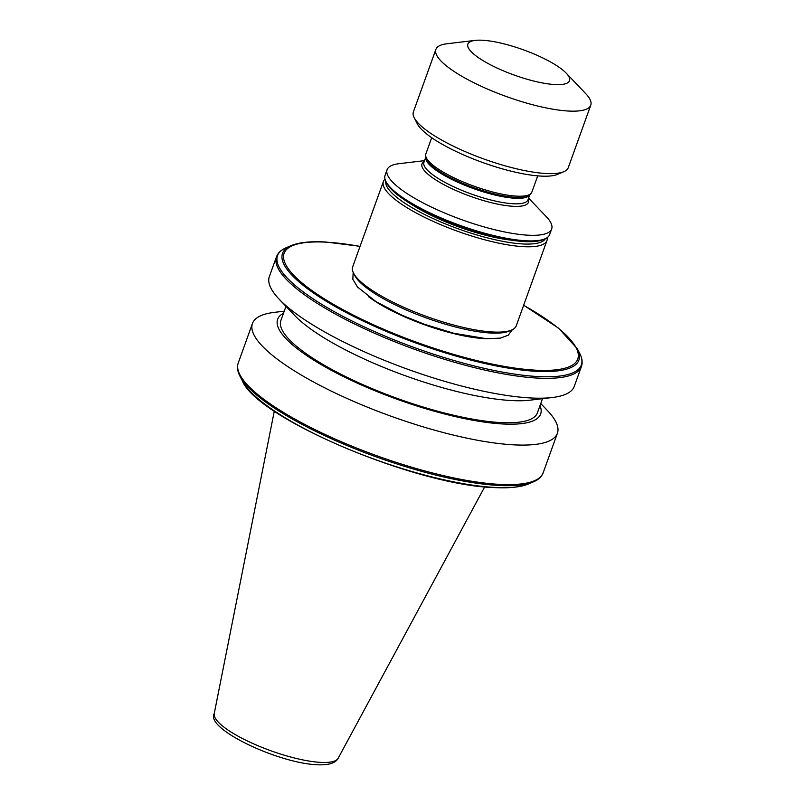 <?xml version="1.0" encoding="UTF-8"?>
<svg xmlns="http://www.w3.org/2000/svg" width="805" height="805" viewBox="0 0 805 805"><rect width="100%" height="100%" fill="white"/><g stroke="black" fill="none" stroke-linecap="round" stroke-linejoin="round"><path stroke-width="1.21" d="M547.239 237.566A86.94 21.624 -160.2 0 1 546.977 240.464L516.267 325.784A86.94 21.624 -160.2 0 1 511.638 330.02L509.142 331.097A84.877 21.111 -160.2 0 1 490.668 333.018A84.877 21.111 -160.2 0 1 409.644 311.424A84.877 21.111 -160.2 0 1 354.764 275.521L353.526 273.096A86.94 21.624 -160.2 0 1 352.66 266.888L383.381 181.568A86.94 21.624 -160.2 0 1 385.031 179.173M511.638 330.02A86.94 21.624 -160.2 0 1 492.72 331.992A86.94 21.624 -160.2 0 1 409.735 309.875A86.94 21.624 -160.2 0 1 353.526 273.096M546.977 240.464A86.94 21.624 -160.2 0 1 523.441 246.662A86.94 21.624 -160.2 0 1 430.514 220.147A86.94 21.624 -160.2 0 1 383.381 181.568M545.388 238.632A84.877 21.111 -160.2 0 1 522.737 243.945A84.877 21.111 -160.2 0 1 433.422 218.708A84.877 21.111 -160.2 0 1 385.776 181.175M511.849 240.222A76.908 19.129 -160.2 0 1 410.6 203.776M528.603 198.111L546.364 216.766A87.453 21.745 -160.2 0 1 551.667 228.952L549.654 234.547A87.453 21.745 -160.2 0 1 545.005 238.803L543.134 239.608A85.914 21.363 -160.2 0 1 524.437 241.56A85.914 21.363 -160.2 0 1 442.428 219.705A85.914 21.363 -160.2 0 1 386.893 183.359L385.957 181.538A87.453 21.745 -160.2 0 1 385.092 175.299L387.104 169.704A87.453 21.745 -160.2 0 1 398.968 163.697L424.537 160.648M545.005 238.803A87.453 21.745 -160.2 0 1 525.977 240.786A87.453 21.745 -160.2 0 1 442.498 218.537A87.453 21.745 -160.2 0 1 385.957 181.538M551.667 228.952A87.453 21.745 -160.2 0 1 527.989 235.191A87.453 21.745 -160.2 0 1 434.519 208.525A87.453 21.745 -160.2 0 1 387.104 169.704M537.71 175.862L531.853 192.123A56.33 14.007 -160.2 0 1 530.908 193.562A56.33 14.007 -160.2 0 1 516.599 196.138A56.33 14.007 -160.2 0 1 459.323 180.29A56.33 14.007 -160.2 0 1 425.664 155.677A56.33 14.007 -160.2 0 1 425.855 153.956L431.701 137.705M566.227 73.164L585.768 93.692A82.311 20.467 -160.2 0 1 590.769 105.173L568.28 167.631A82.311 20.467 -160.2 0 1 563.903 171.646L557.644 174.343A77.159 19.189 -160.2 0 1 540.859 176.084A77.159 19.189 -160.2 0 1 467.192 156.462A77.159 19.189 -160.2 0 1 417.312 123.819L414.213 117.751A82.311 20.467 -160.2 0 1 413.398 111.875L435.887 49.407A82.311 20.467 -160.2 0 1 447.047 43.752L475.192 40.391A54.016 13.433 -160.2 0 1 482.487 40.25A54.016 13.433 -160.2 0 1 566.227 73.164A54.016 13.433 -160.2 0 1 554.876 84.555A54.016 13.433 -160.2 0 1 487.156 63.011A54.016 13.433 -160.2 0 1 475.192 40.391M563.903 171.646A82.311 20.467 -160.2 0 1 545.991 173.508A82.311 20.467 -160.2 0 1 467.423 152.568A82.311 20.467 -160.2 0 1 414.213 117.751M590.769 105.173A82.311 20.467 -160.2 0 1 568.481 111.04A82.311 20.467 -160.2 0 1 480.505 85.934A82.311 20.467 -160.2 0 1 435.887 49.407M540.759 403.536L547.551 410.681A162.047 40.3 -160.2 0 1 557.392 433.271A162.047 40.3 -160.2 0 1 513.51 444.833A162.047 40.3 -160.2 0 1 340.314 395.406A162.047 40.3 -160.2 0 1 252.458 323.489A162.047 40.3 -160.2 0 1 274.435 312.35L284.225 311.183M540.004 405.619A139.768 34.756 -160.2 0 1 502.803 423.973A139.768 34.756 -160.2 0 1 340.475 375.08A139.768 34.756 -160.2 0 1 283.481 313.266M542.5 398.686L537.408 412.834A136.327 33.901 -160.2 0 1 500.499 422.565A136.327 33.901 -160.2 0 1 354.794 380.976A136.327 33.901 -160.2 0 1 280.885 320.481L285.976 306.333M552.29 397.519L530.133 400.166A139.768 34.756 -160.2 0 1 511.245 400.538A139.768 34.756 -160.2 0 1 294.56 315.359L279.174 299.198A162.047 40.3 -160.2 0 1 269.343 276.608L276.487 256.755A162.047 40.3 -160.2 0 0 364.343 328.671A162.047 40.3 -160.2 0 0 537.539 378.098A162.047 40.3 -160.2 0 0 581.411 366.537L574.267 386.39A162.047 40.3 -160.2 0 1 552.29 397.519A162.047 40.3 -160.2 0 1 530.394 397.952A162.047 40.3 -160.2 0 1 279.174 299.198M528.271 199.016A56.592 14.077 -160.2 0 1 513.157 206.301A56.592 14.077 -160.2 0 1 447.63 186.599A56.592 14.077 -160.2 0 1 424.215 161.553M529.881 194.558L528 199.791A55.304 13.755 -160.2 0 1 513.027 203.746A55.304 13.755 -160.2 0 1 453.919 186.871A55.304 13.755 -160.2 0 1 423.933 162.328L425.815 157.096M529.861 194.579A55.304 13.755 -160.2 0 1 514.999 198.251A55.304 13.755 -160.2 0 1 456.415 181.618A55.304 13.755 -160.2 0 1 425.825 157.126M530.908 193.562L529.62 194.81A55.545 13.816 -160.2 0 1 515.522 197.356A55.545 13.816 -160.2 0 1 459.041 181.729A55.545 13.816 -160.2 0 1 425.855 157.458L425.664 155.677M368.348 296.532A78.96 19.642 19.8 0 0 483.835 338.563A78.96 19.642 19.8 0 0 485.274 338.633M557.392 433.271L543.154 472.807A162.047 40.3 -160.2 0 1 499.281 484.369A162.047 40.3 -160.2 0 1 326.085 434.942A162.047 40.3 -160.2 0 1 238.23 363.025C236.891 367.02 237.445 371.377 239.92 376.086A161.443 40.149 -160.2 0 0 344.288 444.38A161.443 40.149 -160.2 0 0 498.396 485.445A161.443 40.149 -160.2 0 0 533.524 481.793L528.734 483.855A157.498 39.173 -160.2 0 1 494.461 487.428A157.498 39.173 -160.2 0 1 344.117 447.359A157.498 39.173 -160.2 0 1 242.295 380.735C257.208 418.59 415.974 485.304 493.857 487.558C509.203 488.404 520.835 487.176 528.734 483.855M523.663 305.226L558.64 328.229L577.356 348.837L579.731 353.476A161.443 40.149 -160.2 0 1 537.609 376.529A161.443 40.149 -160.2 0 1 347.7 318.82A161.443 40.149 -160.2 0 1 286.117 247.769C281.207 249.832 277.997 252.83 276.487 256.755M577.356 348.837A157.498 39.173 -160.2 0 1 536.261 371.316A157.498 39.173 -160.2 0 1 350.99 315.027A157.498 39.173 -160.2 0 1 290.907 245.706L286.117 247.769M523.632 305.306A156.049 38.811 -160.2 0 1 535.486 370.179A156.049 38.811 -160.2 0 1 327.021 300.507A156.049 38.811 -160.2 0 1 326.347 242.184A156.049 38.811 -160.2 0 1 360.036 246.411M320.571 762.375A65.909 16.392 -160.2 0 1 251.19 742.763A65.909 16.392 -160.2 0 1 214.231 713.612C204.983 728.797 278.309 763.231 317.13 764.75C328.611 765.303 335.625 763.13 338.17 758.24A65.909 16.392 -160.2 0 1 320.571 762.375M353.184 272.372L352.821 279.214L357.47 287.003L375.905 301.573L402.027 315.238L424.346 324.234L453.779 333.25L486.431 338.704L500.308 338.13L508.277 335.192L512.362 329.688M252.458 323.489L238.23 363.025M360.066 246.32L325.784 242.013C310.438 241.158 298.806 242.386 290.907 245.706M214.231 713.612L274.304 411.103M242.295 380.735L239.92 376.086M338.17 758.24L484.711 486.854M579.731 353.476C582.196 358.195 582.76 362.542 581.411 366.537M543.154 472.807C541.644 476.741 538.434 479.73 533.524 481.793"/></g></svg>
